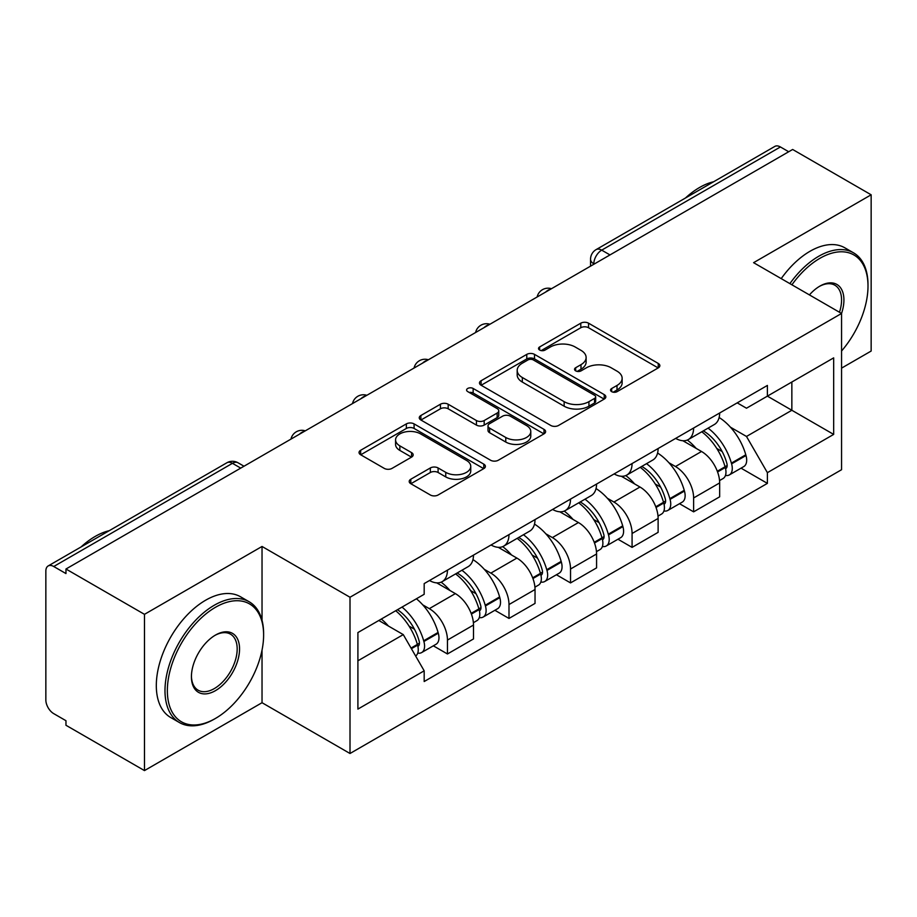 <?xml version="1.0" encoding="UTF-8"?>
<svg xmlns="http://www.w3.org/2000/svg" width="917" height="917" viewBox="0 0 917 917"><rect width="100%" height="100%" fill="white"/><g stroke="black" fill="none" stroke-linecap="round" stroke-linejoin="round"><path stroke-width="1.38" d="M611.673 391.651A3.828 2.212 0 0 0 617.095 391.651L658.246 367.9A5.479 3.164 0 0 0 659.85 365.665A5.479 3.164 0 0 0 658.246 363.43L588.542 323.185A5.479 3.164 0 0 0 580.793 323.185L539.654 346.935A3.828 2.212 0 0 0 538.531 348.506A3.828 2.212 0 0 0 539.654 350.065A3.828 2.212 0 0 0 545.076 350.065L550.395 346.993A17.526 10.121 0 0 1 575.177 346.993L580.988 350.351A17.526 10.121 0 0 1 586.123 357.504A17.526 10.121 0 0 1 580.988 364.657L575.67 367.728A3.828 2.212 0 0 0 574.546 369.299A3.828 2.212 0 0 0 575.67 370.858A3.828 2.212 0 0 0 581.091 370.858L586.41 367.786A17.526 10.121 0 0 1 611.192 367.786L617.003 371.144A17.526 10.121 0 0 1 622.139 378.297A17.526 10.121 0 0 1 617.003 385.449L611.673 388.521A3.828 2.212 0 0 0 610.55 390.08A3.828 2.212 0 0 0 611.673 391.651L611.673 388.521M410.805 479.236A5.479 3.164 0 0 0 409.2 481.471A5.479 3.164 0 0 0 410.805 483.706L430.36 494.997A5.479 3.164 0 0 0 438.097 494.997L483.798 468.61A5.479 3.164 0 0 0 485.402 466.375A5.479 3.164 0 0 0 483.798 464.14L414.094 423.895A5.479 3.164 0 0 0 406.346 423.895L360.656 450.281A5.479 3.164 0 0 0 359.051 452.517A5.479 3.164 0 0 0 360.656 454.752L384.28 468.392A5.479 3.164 0 0 0 392.017 468.392L411.573 457.102A5.479 3.164 0 0 0 413.177 454.866A5.479 3.164 0 0 0 411.573 452.631L399.858 445.868A14.649 8.459 0 0 1 395.571 439.885A14.649 8.459 0 0 1 404.615 432.067A14.649 8.459 0 0 1 420.582 433.901L466.466 460.403A14.649 8.459 0 0 1 470.753 466.375A14.649 8.459 0 0 1 461.709 474.192A14.649 8.459 0 0 1 445.754 472.358L438.097 467.945A5.479 3.164 0 0 0 430.36 467.945L410.805 479.236L410.805 483.706M350.007 597.254L262.033 546.463L144.473 614.333L65.967 569.01L792.643 149.471L871.15 194.794L753.591 262.675L841.565 313.465L350.007 597.254L350.007 753.499L841.565 469.71L841.565 313.465M550.785 425.465A5.479 3.164 0 0 0 558.533 425.465L604.223 399.09A5.479 3.164 0 0 0 605.828 396.843A5.479 3.164 0 0 0 604.223 394.608L534.519 354.375A5.479 3.164 0 0 0 526.782 354.375L481.081 380.75A5.479 3.164 0 0 0 479.476 382.985A5.479 3.164 0 0 0 481.081 385.22L550.785 425.465M469.252 392.476A3.828 2.212 0 0 1 473.149 393.015L473.149 388.464L544.01 429.374A5.479 3.164 0 0 1 545.615 431.609A5.479 3.164 0 0 1 544.01 433.844L498.321 460.231A5.479 3.164 0 0 1 490.572 460.231L420.869 419.986L420.869 415.516A5.479 3.164 0 0 0 419.264 417.751A5.479 3.164 0 0 0 420.869 419.986M420.869 415.516L440.424 404.225A5.479 3.164 0 0 1 448.172 404.225L476.439 420.548A5.479 3.164 0 0 0 484.187 420.548L497.152 413.063A5.479 3.164 0 0 0 498.756 410.816A5.479 3.164 0 0 0 497.152 408.581L467.727 391.593A3.828 2.212 0 0 1 466.604 390.034A3.828 2.212 0 0 1 468.965 387.983A3.828 2.212 0 0 1 473.149 388.464M144.473 614.333L144.473 770.589L65.967 725.267L65.967 720.705L53.736 713.644A11.153 6.442 -120 0 1 45.85 699.98L45.85 571.062A11.153 6.442 -120 0 1 48.165 565.949L226.866 462.776A11.153 6.442 60 0 1 232.448 463.326L53.736 566.511A11.153 6.442 -120 0 0 48.165 565.949M841.565 368.13L871.15 351.051L871.15 194.794M144.473 770.589L262.033 702.709L350.007 753.499M65.967 569.01L65.967 573.572L53.736 566.511M609.988 254.926L601.701 250.146A11.153 6.442 60 0 0 596.13 249.596L774.831 146.411A11.153 6.442 60 0 1 780.413 146.961L601.701 250.146A11.153 6.442 120 0 0 593.815 263.809L593.815 264.268M788.7 151.752L780.413 146.961M693.619 428.033A25.665 14.821 60 0 1 688.312 439.552L714.343 424.514A25.665 14.821 -120 0 0 719.662 412.994M668.917 462.73L675.474 466.524A25.665 14.821 60 0 1 693.619 497.954L719.662 482.915A25.665 14.821 -120 0 0 701.516 451.485L682.878 440.733M719.662 482.915L719.662 496.819L693.619 511.846L679.508 503.697M688.312 439.552A25.665 14.821 60 0 1 675.68 438.395M693.619 497.954L693.619 511.846M632.077 463.555A25.665 14.821 60 0 1 626.769 475.075L652.801 460.047A25.665 14.821 -120 0 0 658.119 448.528M617.966 539.23L632.077 547.38L658.119 532.341L658.119 518.449A25.665 14.821 -120 0 0 639.974 487.019L621.336 476.255M626.769 475.075A25.665 14.821 60 0 1 614.126 473.917M607.375 498.263L613.932 502.046A25.665 14.821 60 0 1 632.077 533.488L632.077 547.38M570.534 499.089A25.665 14.821 60 0 1 565.227 510.609L591.259 495.581A25.665 14.821 -120 0 0 596.577 484.061M556.424 574.753L570.534 582.914L596.577 567.875L596.577 553.983A25.665 14.821 -120 0 0 578.432 522.552L559.794 511.789M565.227 510.609A25.665 14.821 60 0 1 552.584 509.451M545.821 533.797L552.389 537.58A25.665 14.821 60 0 1 570.534 569.01L570.534 582.914M508.992 534.622A25.665 14.821 60 0 1 503.685 546.142L529.717 531.115A25.665 14.821 -120 0 0 535.035 519.584M494.882 610.286L508.992 618.436L535.035 603.409L535.035 589.516A25.665 14.821 -120 0 0 516.89 558.086L498.252 547.323M503.685 546.142A25.665 14.821 60 0 1 491.042 544.985M484.279 569.319L490.847 573.114A25.665 14.821 60 0 1 508.992 604.544L508.992 618.436M447.45 570.156A25.665 14.821 60 0 1 442.143 581.676L468.174 566.637A25.665 14.821 -120 0 0 473.493 555.117M433.34 645.82L447.45 653.97L473.493 638.943L473.493 625.05A25.665 14.821 -120 0 0 455.348 593.608L436.71 582.857M442.143 581.676A25.665 14.821 60 0 1 429.5 580.518M422.737 604.853L429.305 608.647A25.665 14.821 60 0 1 447.45 640.077L447.45 653.97M737.211 402.861L746.484 408.214L833.668 357.871L791.852 382.022L791.852 410.266L746.484 436.458L730.459 427.196M357.905 660.802L403.274 634.61L424.181 670.82L357.905 709.093L357.905 632.558L424.181 594.296L424.181 583.59L767.391 385.438L767.391 396.144L833.668 434.406L767.391 472.668L746.484 436.458M833.668 357.871L833.668 434.406M424.181 670.82L424.181 681.526L767.391 483.374L767.391 472.668M262.033 546.463L262.033 620.316M262.033 650.096L262.033 702.709M403.274 634.61L378.813 620.488M741.051 468.163L767.391 483.374M613.209 392.189L617.003 390A17.526 10.121 0 0 0 622.139 382.848L622.139 378.297M586.123 357.504L586.123 362.055A17.526 10.121 0 0 1 580.988 369.207L577.194 371.396M658.165 367.935L588.542 327.736A5.479 3.164 0 0 0 580.793 327.736L541.19 350.603M604.154 399.124L534.519 358.925A5.479 3.164 0 0 0 526.782 358.925L481.161 385.266M594.548 398.414A3.828 2.212 0 0 0 595.66 396.843A3.828 2.212 0 0 0 594.548 395.284L533.362 359.957A3.828 2.212 0 0 0 527.94 359.957L522.323 363.201A17.526 10.121 0 0 0 517.188 370.353A17.526 10.121 0 0 0 522.323 377.506L564.15 401.657A17.526 10.121 0 0 0 588.932 401.657L594.548 398.414L594.548 402.964A3.828 2.212 0 0 0 595.66 401.405L595.66 396.843M517.188 370.353L517.188 374.915A17.526 10.121 0 0 0 522.323 382.068L522.323 377.506M594.548 402.964L588.932 406.208A17.526 10.121 0 0 1 564.15 406.208L522.323 382.068M420.937 420.032L440.424 408.787L440.424 404.225M498.756 410.816L498.756 415.378A5.479 3.164 0 0 1 497.152 417.613L484.187 425.098A5.479 3.164 0 0 1 476.439 425.098L448.172 408.787A5.479 3.164 0 0 0 440.424 408.787M473.149 393.015L543.941 433.89M505.771 437.478A14.649 8.459 0 0 0 521.739 439.312A14.649 8.459 0 0 0 530.783 431.506A14.649 8.459 0 0 0 526.484 425.522L510.322 416.192A5.479 3.164 0 0 0 502.573 416.192L489.598 423.677A5.479 3.164 0 0 0 488.004 425.912A5.479 3.164 0 0 0 489.598 428.147L505.771 437.478L505.771 442.04A14.649 8.459 0 0 0 521.739 443.874A14.649 8.459 0 0 0 530.783 436.056L530.783 431.506M488.004 425.912L488.004 430.463A5.479 3.164 0 0 0 489.598 432.698L489.598 428.147M505.771 442.04L489.598 432.698M470.753 466.375L470.753 470.937A14.649 8.459 0 0 1 461.709 478.743A14.649 8.459 0 0 1 445.754 476.909L438.097 472.496A5.479 3.164 0 0 0 430.36 472.496L410.873 483.74M395.571 439.885L395.571 444.436A14.649 8.459 0 0 0 399.858 450.419L399.858 445.868M411.504 457.147L399.858 450.419M483.717 468.656L414.094 428.457A5.479 3.164 0 0 0 406.346 428.457L360.725 454.798M703.305 430.887A35.144 20.289 60 0 1 703.488 430.99A35.144 20.289 60 0 1 726.608 462.535L726.826 463.257A6.832 3.943 60 0 1 725.737 468.621A6.832 3.943 60 0 1 725.588 468.702M701.769 431.781A42.4 24.484 60 0 1 725.072 466.764L725.278 467.487A14.087 8.138 60 0 1 723.054 478.548L719.547 480.577M725.462 475.43A14.087 8.138 -120 0 0 729.37 474.903A14.087 8.138 -120 0 0 731.594 463.842L731.388 463.119A42.4 24.484 -120 0 0 708.084 428.136M719.123 417.499A42.4 24.484 60 0 1 745.785 454.798L745.991 455.531A14.087 8.138 60 0 1 743.767 466.593L729.37 474.903M687.314 440.045A42.4 24.484 60 0 1 696.163 448.402M716.785 448.459L722.183 451.577M641.762 466.421A35.144 20.289 60 0 1 641.946 466.524A35.144 20.289 60 0 1 665.066 498.057L665.284 498.791A6.832 3.943 60 0 1 664.195 504.155A6.832 3.943 60 0 1 664.046 504.235M640.226 467.303A42.4 24.484 60 0 1 663.53 502.287L663.736 503.02A14.087 8.138 60 0 1 661.512 514.082L658.005 516.099M663.919 510.964A14.087 8.138 -120 0 0 667.828 510.437A14.087 8.138 -120 0 0 670.052 499.375L669.846 498.642A42.4 24.484 -120 0 0 646.542 463.658M657.581 453.032A42.4 24.484 60 0 1 684.242 490.331L684.449 491.065A14.087 8.138 60 0 1 682.225 502.126L667.828 510.437M625.772 475.568A42.4 24.484 60 0 1 634.621 483.935M655.242 483.993L660.641 487.11M580.22 501.954A35.144 20.289 60 0 1 580.404 502.046A35.144 20.289 60 0 1 603.524 533.591L603.741 534.324A6.832 3.943 60 0 1 602.652 539.689A6.832 3.943 60 0 1 602.503 539.769M578.684 502.837A42.4 24.484 60 0 1 601.988 537.821L602.194 538.554A14.087 8.138 60 0 1 599.97 549.615L596.463 551.633M602.377 546.498A14.087 8.138 -120 0 0 606.286 545.97A14.087 8.138 -120 0 0 608.51 534.909L608.303 534.175A42.4 24.484 -120 0 0 585 499.192M596.039 488.566A42.4 24.484 60 0 1 622.7 525.865L622.907 526.599A14.087 8.138 60 0 1 620.683 537.66L606.286 545.97M564.23 511.101A42.4 24.484 60 0 1 573.079 519.458M593.7 519.526L599.099 522.644M518.678 537.477A35.144 20.289 60 0 1 518.862 537.58A35.144 20.289 60 0 1 541.981 569.125L542.188 569.847A6.832 3.943 60 0 1 541.11 575.223A6.832 3.943 60 0 1 540.961 575.303M517.142 538.371A42.4 24.484 60 0 1 540.445 573.354L540.652 574.088A14.087 8.138 60 0 1 538.428 585.149L534.92 587.167M540.835 582.031A14.087 8.138 -120 0 0 544.744 581.504A14.087 8.138 -120 0 0 546.968 570.443L546.761 569.709A42.4 24.484 -120 0 0 523.458 534.726M534.496 524.1A42.4 24.484 60 0 1 561.158 561.399L561.364 562.121A14.087 8.138 60 0 1 559.141 573.182L544.744 581.504M502.688 546.635A42.4 24.484 60 0 1 511.537 554.991M532.158 555.049L537.557 558.178M457.136 573.01A35.144 20.289 60 0 1 457.319 573.114A35.144 20.289 60 0 1 480.439 604.658L480.646 605.38A6.832 3.943 60 0 1 479.568 610.745A6.832 3.943 60 0 1 479.419 610.825M455.6 573.904A42.4 24.484 60 0 1 478.903 608.888L479.11 609.61A14.087 8.138 60 0 1 476.886 620.671L473.378 622.7M479.293 617.565A14.087 8.138 -120 0 0 483.202 617.026A14.087 8.138 -120 0 0 485.425 605.965L485.219 605.243A42.4 24.484 -120 0 0 461.916 570.259M472.954 559.622A42.4 24.484 60 0 1 499.616 596.933L499.822 597.655A14.087 8.138 60 0 1 497.599 608.716L483.202 617.026M441.134 582.169A42.4 24.484 60 0 1 449.995 590.525M470.616 590.582L476.015 593.7M397.485 609.702A35.144 20.289 60 0 1 418.897 640.181L419.103 640.914A6.832 3.943 60 0 1 418.026 646.279A6.832 3.943 60 0 1 417.877 646.359M395.708 610.733A42.4 24.484 60 0 1 417.361 644.422L417.567 645.144A14.087 8.138 60 0 1 415.63 656.022M417.751 653.087A14.087 8.138 -120 0 0 421.66 652.56A14.087 8.138 -120 0 0 423.883 641.499L423.677 640.777A42.4 24.484 -120 0 0 402.024 607.088M416.421 598.778A42.4 24.484 60 0 1 438.074 632.455L438.28 633.188A14.087 8.138 60 0 1 436.056 644.25L421.66 652.56M381.312 619.044A42.4 24.484 60 0 1 388.453 626.059M409.062 626.116L414.473 629.234M841.565 350.993A68.064 39.293 120 0 0 867.998 286.127A68.064 39.293 120 0 0 819.867 258.342A68.064 39.293 120 0 0 791.921 284.797M789.892 283.628A69.738 40.268 -60 0 1 818.686 256.29A69.738 40.268 -60 0 1 853.555 252.84A69.738 40.268 -60 0 1 867.998 284.763L867.998 286.127M809.424 294.907A34.032 19.647 -60 0 1 819.867 286.127L819.867 286.127A34.032 19.647 -60 0 1 841.542 313.454M839.479 312.261A32.359 18.684 120 0 0 834.86 285.21A32.359 18.684 120 0 0 819.271 286.482M685.446 198.026A69.738 40.268 -60 0 1 699.545 187.504A69.738 40.268 -60 0 1 713.632 181.749M781.215 278.619A69.738 40.268 -60 0 1 809.998 251.281A69.738 40.268 -60 0 1 844.866 247.831L853.555 252.84M215.484 607.283A68.064 39.293 120 0 0 167.352 690.639A68.064 39.293 120 0 0 215.484 718.424L214.303 719.111A69.738 40.268 -60 0 1 179.434 722.562A69.738 40.268 -60 0 1 168.739 666.682A69.738 40.268 -60 0 1 214.303 605.231A69.738 40.268 -60 0 1 249.172 601.77A69.738 40.268 -60 0 1 263.615 633.704L263.615 635.068A68.064 39.293 120 0 0 215.484 607.283M215.484 635.068L215.484 635.068A34.032 19.647 -60 0 1 239.555 648.961A34.032 19.647 -60 0 1 215.484 690.639A34.032 19.647 -60 0 1 191.424 676.746A34.032 19.647 -60 0 1 215.484 635.068L215.484 635.068M191.424 676.047A32.359 18.684 120 0 0 198.118 690.192A32.359 18.684 120 0 0 214.303 688.587A32.359 18.684 120 0 0 235.44 660.08A32.359 18.684 120 0 0 230.476 634.151A32.359 18.684 120 0 0 214.887 635.424M81.063 546.956A69.738 40.268 -60 0 1 95.162 536.445A69.738 40.268 -60 0 1 109.261 530.679M179.434 722.562L170.757 717.553A69.738 40.268 -60 0 1 160.062 661.673A69.738 40.268 -60 0 1 205.626 600.222A69.738 40.268 -60 0 1 240.495 596.761L249.172 601.77M214.303 719.111L215.484 718.424A68.064 39.293 120 0 0 263.615 635.068M594.205 264.039L593.815 263.809A11.153 6.442 0 0 1 590.548 259.259L590.548 266.148M508.992 604.544L535.035 589.516M570.534 569.01L596.577 553.983M632.077 533.488L658.119 518.449M447.45 640.077L473.493 625.05M429.305 608.647L455.348 593.608M490.847 573.114L516.89 558.086M552.389 537.58L578.432 522.552M613.932 502.046L639.974 487.019M675.474 466.524L701.516 451.485M550.521 289.268A11.153 6.442 120 0 0 545.592 292.11M488.979 324.79A11.153 6.442 120 0 0 484.05 327.644M427.425 360.324A11.153 6.442 120 0 0 422.508 363.166M365.883 395.857A11.153 6.442 120 0 0 360.966 398.7M304.341 431.391A11.153 6.442 120 0 0 299.423 434.234M240.735 468.117L232.448 463.326A11.153 6.442 120 0 1 238.03 462.776A11.153 11.153 0 0 0 226.866 462.776M617.003 390L617.003 385.449M575.67 370.858L575.67 367.728M580.988 369.207L580.988 364.657M539.654 350.065L539.654 346.935M580.793 327.736L580.793 323.185M588.542 327.736L588.542 323.185M658.246 367.9L658.246 363.43M481.081 385.22L481.081 380.75M526.782 358.925L526.782 354.375M534.519 358.925L534.519 354.375M604.223 399.09L604.223 394.608M564.15 406.208L564.15 401.657M588.932 406.208L588.932 401.657M448.172 408.787L448.172 404.225M476.439 425.098L476.439 420.548M484.187 425.098L484.187 420.548M497.152 417.613L497.152 413.063M544.01 433.844L544.01 429.374M430.36 472.496L430.36 467.945M438.097 472.496L438.097 467.945M445.754 476.909L445.754 472.358M411.573 457.102L411.573 452.631M360.656 454.752L360.656 450.281M406.346 428.457L406.346 423.895M414.094 428.457L414.094 423.895M483.798 468.61L483.798 464.14M717.564 471.946L725.278 467.487M731.594 463.842L745.991 455.531M731.388 463.119L745.785 454.798M725.06 466.707L727.158 465.492M717.312 471.246L725.072 466.764M656.022 507.468L663.736 503.02M670.052 499.375L684.449 491.065M669.846 498.642L684.242 490.331M663.518 502.241L665.616 501.026M655.77 506.78L663.53 502.287M594.48 543.002L602.194 538.554M608.51 534.909L622.907 526.599M608.303 534.175L622.7 525.865M601.976 537.775L604.074 536.56M594.227 542.302L601.988 537.821M532.937 578.535L540.652 574.088M546.968 570.443L561.364 562.121M546.761 569.709L561.158 561.399M540.434 573.297L542.532 572.093M532.685 577.836L540.445 573.354M471.395 614.069L479.11 609.61M485.425 605.965L499.822 597.655M485.219 605.243L499.616 596.933M478.892 608.831L480.989 607.616M471.143 613.37L478.903 608.888M411.401 648.697L417.567 645.144M423.883 641.499L438.28 633.188M423.677 640.777L438.074 632.455M417.35 644.364L419.447 643.149M411.034 648.067L417.361 644.422M551.461 288.717A11.153 11.153 0 0 0 537.144 296.982M489.919 324.251A11.153 11.153 0 0 0 475.602 332.516M428.377 359.773A11.153 11.153 0 0 0 414.06 368.049M366.834 395.307A11.153 11.153 0 0 0 352.518 403.572M305.292 430.841A11.153 11.153 0 0 0 290.976 439.105M244.002 466.226L238.03 462.776M596.13 249.596A11.153 11.153 0 0 0 590.548 259.259"/></g></svg>
